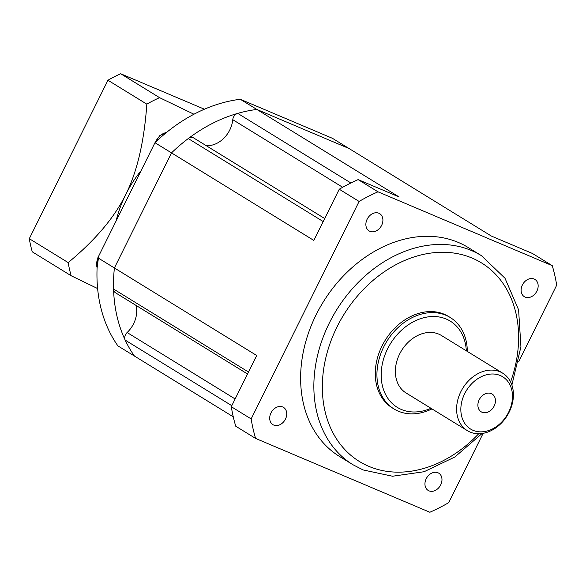 <?xml version="1.0" encoding="UTF-8"?>
<svg xmlns="http://www.w3.org/2000/svg" width="586" height="586" viewBox="0 0 586 586"><rect width="100%" height="100%" fill="white"/><g stroke="black" fill="none" stroke-linecap="round" stroke-linejoin="round"><path stroke-width="0.88" d="M193.951 114.233L159.59 97.664L120.701 73.748L204.419 109.216M159.59 97.664A133.432 103.253 121.6 0 0 146.837 104.162C144.193 141.651 137.146 171.793 125.719 194.574A99.686 77.14 -58.4 0 1 141.079 170.687M116.145 220.915A99.686 77.14 -58.4 0 1 125.719 194.574C114.482 217.465 95.306 240.135 68.188 262.601L29.3 238.685L107.949 80.238L146.837 104.162M68.188 262.601A133.432 103.253 121.6 0 0 71.184 275.764L97.613 288.546M29.3 238.685A133.432 103.253 -58.4 0 0 32.296 251.848L71.184 275.764M107.949 80.238A133.432 103.253 -58.4 0 1 120.701 73.748M206.147 145.621A24.539 18.986 121.6 0 0 232.767 119.683A6.131 4.747 -58.4 0 1 237.74 113.376A152.323 117.874 -58.4 0 1 256.851 109.457L349.066 148.529L332.511 138.347L240.304 99.276A152.323 117.874 -58.4 0 0 154.968 142.713L313.832 240.421L339.25 189.227A184.041 142.42 -58.4 0 1 358.141 179.609L399.169 196.991L256.851 109.457A152.323 117.874 121.6 0 0 171.515 152.887A152.323 117.874 -58.4 0 1 188.26 138.567A6.131 4.747 -58.4 0 1 193.131 137.666A6.131 4.747 -58.4 0 1 193.629 137.922L324.695 218.534M247.534 373.985L115.508 292.78A6.131 4.747 -58.4 0 1 113.559 289.037A152.323 117.874 -58.4 0 1 114.395 267.97L171.515 152.887L114.395 267.97A152.323 117.874 121.6 0 0 134.443 356.054A152.323 117.874 -58.4 0 1 125.192 340.114A6.131 4.747 -58.4 0 1 127.118 332.518A24.539 18.986 121.6 0 0 135.996 305.379M240.304 99.276L256.851 109.457L349.066 148.529L491.376 236.063L532.403 253.445L552.261 265.656L377.999 191.82L358.141 179.609M552.261 265.656A184.041 142.42 121.6 0 1 556.7 285.162L518.749 361.613M483.15 433.325L448.744 502.634A184.041 142.42 121.6 0 1 429.853 512.252L255.591 438.416L235.733 426.205A184.041 142.42 -58.4 0 1 231.294 406.699L256.705 355.504L97.847 257.789L154.968 142.713M97.847 257.789A152.323 117.874 -58.4 0 0 117.896 345.872L233.272 416.836M339.25 189.227L359.108 201.438L251.152 418.917L231.294 406.699M377.999 191.82A184.041 142.42 121.6 0 0 359.108 201.438M251.152 418.917A184.041 142.42 121.6 0 0 255.591 438.416M534.124 279.009A10.123 7.83 -58.4 0 1 534.937 279.434A10.123 7.83 -58.4 0 1 536.608 291.645A10.123 7.83 -58.4 0 1 525.144 297.095A10.123 7.83 -58.4 0 1 524.331 296.677A10.123 7.83 -58.4 0 1 522.661 284.459A10.123 7.83 -58.4 0 1 534.124 279.009M378.878 213.238A10.123 7.83 -58.4 0 1 379.691 213.656A10.123 7.83 -58.4 0 1 381.361 225.866A10.123 7.83 -58.4 0 1 369.905 231.316A10.123 7.83 -58.4 0 1 369.085 230.899A10.123 7.83 -58.4 0 1 367.422 218.681A10.123 7.83 -58.4 0 1 378.878 213.238M282.701 406.977A10.123 7.83 -58.4 0 1 283.521 407.395A10.123 7.83 -58.4 0 1 285.184 419.613A10.123 7.83 -58.4 0 1 273.728 425.062A10.123 7.83 -58.4 0 1 272.915 424.645A10.123 7.83 -58.4 0 1 271.245 412.427A10.123 7.83 -58.4 0 1 282.701 406.977M437.947 472.755A10.123 7.83 -58.4 0 1 438.76 473.173A10.123 7.83 -58.4 0 1 440.43 485.391A10.123 7.83 -58.4 0 1 428.974 490.841A10.123 7.83 -58.4 0 1 428.154 490.416A10.123 7.83 -58.4 0 1 426.491 478.205A10.123 7.83 -58.4 0 1 437.947 472.755M339.646 456.545A122.694 94.947 -58.4 0 1 319.436 308.485A122.694 94.947 -58.4 0 1 458.333 242.443A122.694 94.947 -58.4 0 1 468.207 247.526L481.443 255.672A122.694 94.947 121.6 0 0 471.569 250.581A122.694 94.947 121.6 0 0 332.672 316.63A122.694 94.947 121.6 0 0 352.882 464.691L339.646 456.545M394.004 408.955L392.349 407.937A53.678 41.54 -58.4 0 1 383.508 343.162A53.678 41.54 -58.4 0 1 444.276 314.264A53.678 41.54 -58.4 0 1 448.598 316.491L450.253 317.509A53.678 41.54 121.6 0 0 445.931 315.283A53.678 41.54 121.6 0 0 385.163 344.18A53.678 41.54 121.6 0 0 394.004 408.955A53.678 41.54 121.6 0 0 398.326 411.182A53.678 41.54 121.6 0 0 431.97 408.896M467.32 351.417A53.678 41.54 121.6 0 0 450.253 317.509M466.324 350.802A50.608 39.167 121.6 0 0 446.224 319.04A50.608 39.167 121.6 0 0 387.558 348.904A50.608 39.167 121.6 0 0 401.344 409.46A50.608 39.167 121.6 0 0 430.974 408.281M467.335 430.651L406.105 392.994A33.739 26.106 -58.4 0 1 400.546 352.274A33.739 26.106 -58.4 0 1 438.746 334.108A33.739 26.106 -58.4 0 1 441.463 335.514L502.685 373.172A33.739 26.106 121.6 0 0 499.975 371.773A33.739 26.106 121.6 0 0 461.775 389.932A33.739 26.106 121.6 0 0 467.335 430.651A33.739 26.106 121.6 0 0 470.053 432.05A33.739 26.106 121.6 0 0 508.245 413.884A33.739 26.106 121.6 0 0 502.685 373.172M473.063 430.329A30.67 23.733 121.6 0 0 508.619 412.229A30.67 23.733 121.6 0 0 500.268 375.531A30.67 23.733 121.6 0 0 464.713 393.624A30.67 23.733 121.6 0 0 473.063 430.329M491.288 393.609A10.431 8.072 -58.4 0 1 492.13 394.048A10.431 8.072 -58.4 0 1 493.852 406.633A10.431 8.072 -58.4 0 1 482.044 412.244A10.431 8.072 -58.4 0 1 481.201 411.812A10.431 8.072 -58.4 0 1 479.487 399.227A10.431 8.072 -58.4 0 1 491.288 393.609M350.897 182.979L237.74 113.376M248.501 372.029L113.559 289.037M188.26 138.567L323.194 221.559M232.767 119.683L342.663 187.278M510.574 381.925A116.555 90.2 121.6 0 0 472.155 258.096A116.555 90.2 121.6 0 0 337.045 326.863A116.555 90.2 121.6 0 0 368.792 466.331A116.555 90.2 121.6 0 0 478.703 433.743M235.14 398.956L127.118 332.518M125.192 340.114L231.8 405.688M97.1 267.692A13.375 10.35 -58.4 0 1 97.759 258.58M155.561 142.142A13.375 10.35 -58.4 0 1 166.446 132.509M352.882 464.691L363.086 469.943L392.539 476.235L424.081 471.73L454.839 457.007L482.102 433.493M511.886 385.068L520.925 346.744L518.595 309.804L504.993 278.24L481.443 255.672M97.086 268L98.712 256.045M155.114 142.566L159.722 135.703L166.614 132.377"/></g></svg>
